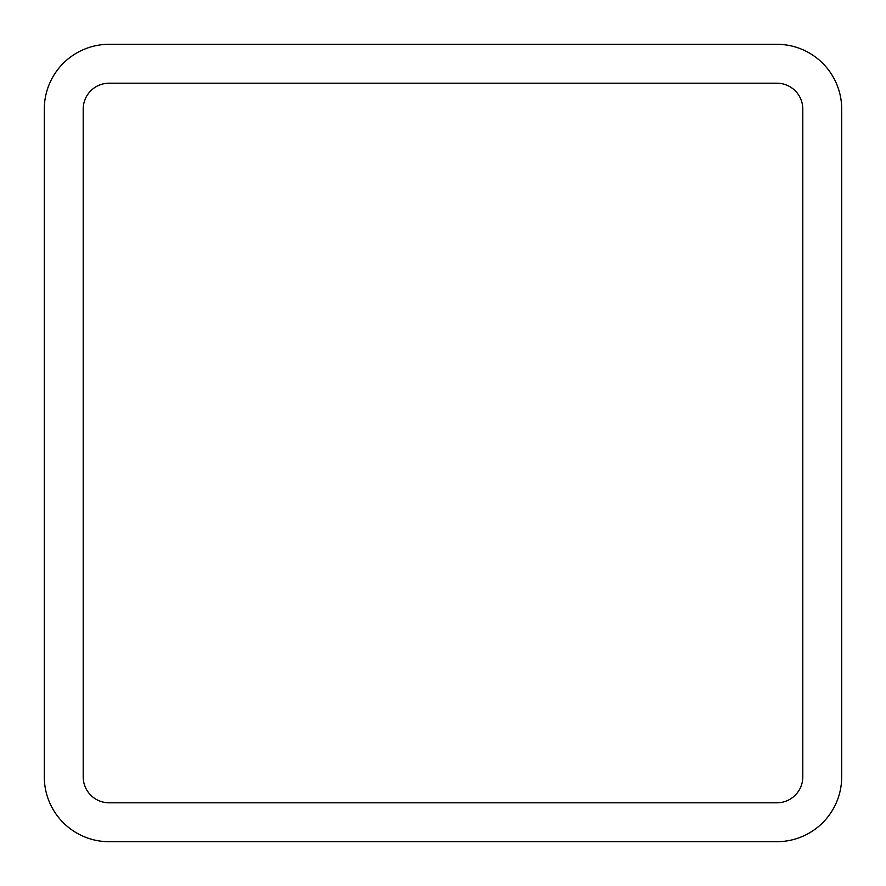 <?xml version="1.0" encoding="UTF-8"?>
<svg xmlns="http://www.w3.org/2000/svg" width="886" height="886" viewBox="0 0 886 886"><rect width="100%" height="100%" fill="white"/><g stroke="black" fill="none" stroke-linecap="round" stroke-linejoin="round"><path stroke-width="1.33" d="M44.3 109.133L44.3 776.867A64.833 64.833 0 0 0 109.133 841.7L776.867 841.7A64.833 64.833 0 0 0 841.7 776.867L841.7 109.133A64.833 64.833 0 0 0 776.867 44.3L109.133 44.3A64.833 64.833 0 0 0 44.3 109.133L44.3 776.867M83.195 776.867A25.927 25.927 0 0 0 109.133 802.805L776.867 802.805A25.927 25.927 0 0 0 802.805 776.867L802.805 109.133A25.927 25.927 0 0 0 776.867 83.195L109.133 83.195A25.927 25.927 0 0 0 83.195 109.133L83.195 776.867A25.927 25.927 0 0 0 109.133 802.805M109.133 841.7L776.867 841.7M841.7 776.867L841.7 109.133M776.867 44.3L109.133 44.3M776.867 802.805A25.927 25.927 0 0 0 802.805 776.867M802.805 109.133A25.927 25.927 0 0 0 776.867 83.195"/></g></svg>

